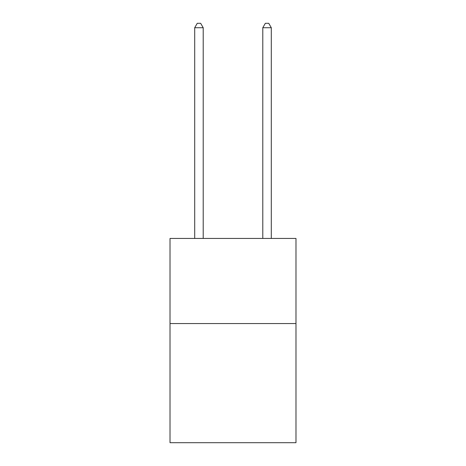 <?xml version="1.0" encoding="UTF-8"?>
<svg xmlns="http://www.w3.org/2000/svg" width="466" height="466" viewBox="0 0 466 466"><rect width="100%" height="100%" fill="white"/><g stroke="black" fill="none" stroke-linecap="round" stroke-linejoin="round"><path stroke-width="0.7" d="M295.98 323.55L295.98 442.7L170.02 442.7L170.02 238.446L295.98 238.446L295.98 323.55L170.02 323.55M203.211 238.446L203.211 27.727L194.701 27.727L194.701 238.446M194.701 27.727L197.258 23.3L200.66 23.3L203.211 27.727M271.299 238.446L271.299 27.727L262.789 27.727L262.789 238.446M262.789 27.727L265.34 23.3L268.742 23.3L271.299 27.727"/></g></svg>

